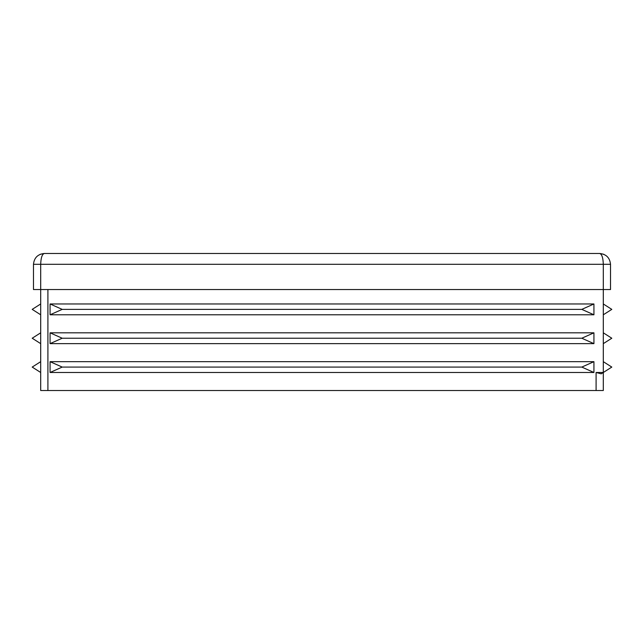 <?xml version="1.0" encoding="UTF-8"?>
<svg xmlns="http://www.w3.org/2000/svg" width="644" height="644" viewBox="0 0 644 644"><rect width="100%" height="100%" fill="white"/><g stroke="black" fill="none" stroke-linecap="round" stroke-linejoin="round"><path stroke-width="0.97" d="M603.307 361.67L611.8 367.08L603.307 372.49L596.094 372.49L601.198 373.834L603.307 372.49L603.307 289.542L33.48 289.542L33.48 264.298C34.164 257.769 37.771 254.163 44.299 253.478C37.771 254.163 34.164 257.769 33.48 264.298L40.693 264.298L40.693 390.522L596.094 390.522L596.094 372.49M603.307 332.819L611.8 338.229L603.307 343.638M603.307 303.968L611.8 309.378L603.307 314.787M581.806 367.08L593.929 372.49L50.071 372.49L62.194 367.08L50.071 361.67L593.929 361.67L581.806 367.08L62.194 367.08M581.806 338.229L593.929 343.638L50.071 343.638L62.194 338.229L50.071 332.819L593.929 332.819L581.806 338.229L62.194 338.229M581.806 309.378L593.929 314.787L50.071 314.787L62.194 309.378L50.071 303.968L593.929 303.968L581.806 309.378L62.194 309.378M40.693 303.968L32.2 309.378L40.693 314.787L40.693 303.968M40.693 332.819L32.2 338.229L40.693 343.638L40.693 332.819M40.693 361.67L32.2 367.08L40.693 372.49M599.701 253.478L44.299 253.478C42.126 254.163 40.918 257.769 40.693 264.298L603.307 264.298C603.082 257.769 601.874 254.163 599.701 253.478C606.229 254.163 609.836 257.769 610.52 264.298C609.836 257.769 606.229 254.163 599.701 253.478L603.839 254.299L599.701 253.478M610.52 289.542L603.307 289.542L603.307 264.298L610.52 264.298L610.52 289.542M603.307 372.49L603.307 390.522L596.094 390.522M593.929 372.49L593.929 361.67M50.071 372.49L50.071 361.67M593.929 343.638L593.929 332.819M50.071 343.638L50.071 332.819M593.929 314.787L593.929 303.968M50.071 314.787L50.071 303.968M47.906 289.542L47.906 390.522M44.299 253.478L40.161 254.299L44.299 253.478"/></g></svg>
